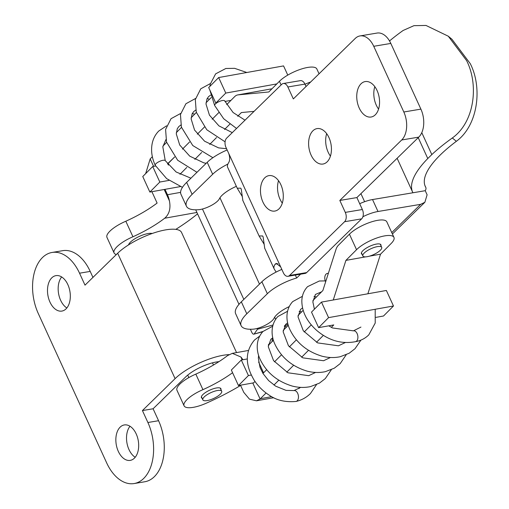 <?xml version="1.0" encoding="UTF-8"?>
<svg xmlns="http://www.w3.org/2000/svg" width="509" height="509" viewBox="0 0 509 509"><rect width="100%" height="100%" fill="white"/><g stroke="black" fill="none" stroke-linecap="round" stroke-linejoin="round"><path stroke-width="0.76" d="M377.443 246.617A10.365 3.219 -24.6 0 1 381.705 247.342A10.365 3.219 -24.6 0 1 377.417 252.528A10.365 3.219 -24.6 0 1 367.123 256.695A10.365 3.219 -24.6 0 1 362.86 255.97A10.365 3.219 -24.6 0 1 367.148 250.784A10.365 3.219 -24.6 0 1 377.443 246.617M287.693 323.056L287.235 323.132M219.952 197.759L259.488 284.105M274.637 317.202L275.598 319.296M242.373 196.652L237.226 188.209L227.65 167.296A27.639 8.589 -24.6 0 1 228.687 162.619C230.011 160.373 230.017 157.3 228.713 153.406L280.663 266.875L276.323 263.382L275.172 264.152A27.639 8.589 155.4 0 0 274.135 268.828A27.639 8.589 155.4 0 0 274.287 269.108L276.107 272.086M264.247 244.435L259.1 235.985L262.612 235.953L263.115 236.908L264.718 248.207M237.226 188.209L240.738 188.177L241.241 189.132L242.844 200.431M330.436 156.104A17.968 11.179 80.5 0 1 326.663 133.67M345.287 212.387L362.357 209.523A6.91 4.301 80.5 0 1 361.651 218.851L306.641 272.595A6.91 4.301 80.5 0 1 305.05 273.435L287.979 276.304A6.91 4.301 -99.5 0 0 289.57 275.464L344.587 221.72A6.91 4.301 -99.5 0 0 345.287 212.387L339.821 200.444L401.709 139.981A20.729 12.903 -99.5 0 0 403.822 111.993L420.892 109.123A20.729 12.903 80.5 0 1 418.78 137.118L401.709 139.981M283.284 83.514L300.355 80.651A6.91 4.301 80.5 0 1 304.936 84.106L287.865 86.975A6.91 4.301 -99.5 0 0 283.284 83.514A6.91 4.301 -99.5 0 0 281.693 84.36L226.683 138.098A6.91 4.301 -99.5 0 0 225.977 147.432L228.713 153.406M306.036 86.511L304.936 84.106M390.817 43.43L373.746 46.294A20.729 12.903 -99.5 0 0 359.997 35.929L377.061 33.06A20.729 12.903 80.5 0 1 390.817 43.43L420.892 109.123M362.357 209.523L356.892 197.575L418.78 137.118M282.298 203.129A17.968 11.179 80.5 0 1 278.531 180.695M378.575 109.085A17.968 11.179 80.5 0 1 374.802 86.645M280.663 266.875L283.398 272.849A6.91 4.301 -99.5 0 0 287.979 276.304M327.128 161.849A17.968 11.179 80.5 0 1 322.992 164.038A17.968 11.179 80.5 0 1 309.822 151.727A17.968 11.179 80.5 0 1 312.908 130.794A17.968 11.179 80.5 0 1 317.037 128.605A17.968 11.179 80.5 0 1 330.214 140.917A17.968 11.179 80.5 0 1 327.128 161.849M373.746 46.294L403.822 111.993M359.997 35.929A20.729 12.903 -99.5 0 0 355.225 38.455L293.337 98.918L287.865 86.975M278.989 208.875A17.968 11.179 80.5 0 1 274.86 211.063A17.968 11.179 80.5 0 1 261.683 198.752A17.968 11.179 80.5 0 1 264.769 177.819A17.968 11.179 80.5 0 1 268.905 175.63A17.968 11.179 80.5 0 1 282.075 187.942A17.968 11.179 80.5 0 1 278.989 208.875M375.26 114.824A17.968 11.179 80.5 0 1 371.131 117.013A17.968 11.179 80.5 0 1 357.961 104.701A17.968 11.179 80.5 0 1 361.046 83.769A17.968 11.179 80.5 0 1 365.176 81.58A17.968 11.179 80.5 0 1 378.346 93.891A17.968 11.179 80.5 0 1 375.26 114.824M356.892 197.575L339.821 200.444M328.286 273.556A5.529 3.353 -100.2 0 0 327.242 273.479A5.529 3.353 -100.2 0 0 326.027 274.147A5.529 3.353 -100.2 0 0 325.652 281.795M375.197 309.268L375.209 323.062L368.777 334.877C365.15 338.466 360.709 340.744 355.441 341.698A5.529 3.353 -100.2 0 0 355.543 341.673A5.529 3.353 -100.2 0 0 356.65 341.036A5.529 3.353 -100.2 0 0 357.503 334.591A5.529 3.353 -100.2 0 0 353.488 330.812A5.529 3.353 -100.2 0 0 353.348 330.844L332.498 327.955L328.763 325.824M259.615 336.144L254.462 340.057C244.988 351.363 244.944 364.826 254.315 380.446C258.209 386.331 263.108 391.198 269.019 395.048C276.381 400.271 285.377 402.403 296.003 401.455A5.529 3.353 -100.2 0 0 296.104 401.436A5.529 3.353 -100.2 0 0 297.211 400.793A5.529 3.353 -100.2 0 0 298.064 394.348A5.529 3.353 -100.2 0 0 294.049 390.575A5.529 3.353 -100.2 0 0 293.909 390.6M272.099 338.243A5.529 3.353 79.8 0 1 271.927 341.743M319.054 73.799L316.846 68.976A22.116 6.872 155.4 0 0 300.864 69.186A22.116 6.872 155.4 0 0 279.435 81.281L268.797 91.976L238.18 94.859A13.819 8.379 -100.2 0 0 237.76 94.916A13.819 8.379 -100.2 0 0 234.732 96.57L226.702 104.644L230.952 100.375L224.953 101.45M218.73 112.661L212.183 119.24L218.73 112.661M204.383 127.085L197.32 134.179L204.383 127.085M189.52 142.024L182.464 149.118L189.52 142.024M167.461 163.873L174.657 156.963L167.862 163.803L168.454 165.107M179.963 174.313L186.797 167.436M194.82 159.374L201.659 152.496M209.683 144.435L216.522 137.557M224.539 129.49L229.807 124.196M237.697 116.262L241.381 112.559L254.048 111.369M159.826 182.044L149.862 192.058L142.755 176.534L152.713 166.519L159.826 182.044L168.988 180.402M155.627 165.998L152.713 166.519M180.364 186.593L149.862 192.058M250.39 329.259L251.821 332.39C252.718 334.089 253.533 334.572 254.265 333.84L257.49 329.234L272.989 325.003M262.752 331.728L253.813 334.184L263.051 331.429M195.704 209.816L238.982 304.344M391.752 232.588L420.682 204.325L424.869 202.27L427.108 194.801L425.231 190.697A20.729 6.439 155.4 0 0 425.823 187.49A20.729 6.439 155.4 0 0 425.74 187.325A110.568 34.351 -24.6 0 1 425.289 186.453A110.568 34.351 -24.6 0 1 456.344 141.317L452.329 137.977A124.45 38.665 155.4 0 0 431.823 154.583L427.783 158.534A124.45 38.665 155.4 0 0 412.665 192.23A124.45 38.665 155.4 0 0 412.926 192.765L425.231 190.697M362.898 216.732A20.729 6.439 -24.6 0 1 378.009 211.496L420.682 204.325M289.15 306.634A20.729 6.439 155.4 0 0 274.09 318.182A13.819 4.295 -24.6 0 1 254.793 328.967A13.819 4.295 -24.6 0 1 253.1 329.17A41.464 12.884 -24.6 0 1 241.113 325.658A41.464 12.884 -24.6 0 1 246.808 313.779L267.359 293.706A27.639 8.589 -24.6 0 1 296.677 278.003L300.584 274.186M202.448 209.008L243.83 299.4M257.134 328.451L257.49 329.234M241.113 325.658L235.648 313.716A41.464 12.884 -24.6 0 1 241.336 301.837L261.887 281.757A27.639 8.589 -24.6 0 1 281.821 269.407M295.335 275.07L296.677 278.003M359.698 203.702A20.729 6.439 -24.6 0 1 372.537 199.553L412.926 192.765M236.361 186.326A20.729 6.439 155.4 0 0 219.398 198.739A13.819 4.295 -24.6 0 1 200.107 209.523A13.819 4.295 -24.6 0 1 198.415 209.727A41.464 12.884 -24.6 0 1 186.428 206.215L180.962 194.273A41.464 12.884 -24.6 0 1 186.65 182.387L207.201 162.314A27.639 8.589 -24.6 0 1 227.135 149.964M305.012 84.259A20.729 6.439 -24.6 0 1 310.649 82.006M186.428 206.215A41.464 12.884 -24.6 0 1 192.122 194.336L212.673 174.256A27.639 8.589 -24.6 0 1 227.873 164.089M418.226 137.659L427.783 158.534M452.329 137.977C474.852 121.937 478.816 84.481 466.594 60.584L448.283 36.209L425.995 25.45L413.951 25.666L403.109 30.476A124.45 38.665 155.4 0 0 389.525 40.955M448.283 36.209L451.935 39.244L470.24 63.612C482.583 87.453 478.212 125.278 456.344 141.317M431.823 154.583L421.783 132.652M202.092 398.248A10.708 3.328 -24.6 0 1 201.43 397.624A10.708 3.328 -24.6 0 1 205.77 392.324A10.708 3.328 -24.6 0 1 216.319 387.992A10.708 3.328 -24.6 0 1 220.906 388.711A10.708 3.328 -24.6 0 1 220.944 389.614M242.869 359.736A17.274 10.479 -100.2 0 0 240.872 356.968L232.339 353.348L227.574 355.594A59.458 18.47 -24.6 0 1 195.825 374.128A22.116 6.872 155.4 0 0 176.973 390.295L184.08 405.819A22.116 6.872 -24.6 0 1 202.932 389.659A59.458 18.47 155.4 0 0 232.568 372.709M240.611 385.447A103.658 32.201 -24.6 0 1 206.33 403.185A22.116 6.872 -24.6 0 1 193.56 407.295A22.116 6.872 -24.6 0 1 184.08 405.819M195.825 374.128L202.932 389.659M240.872 356.968L242.195 359.857M252.782 382.991L260.099 398.973A17.274 10.479 -100.2 0 0 260.373 398.706L266.067 392.98M240.496 385.192L243.786 392.382L249.467 399.151L256.485 400.799L260.099 398.973M273.957 385.052L278.754 380.229M286.764 372.174L293.61 365.29M301.627 357.235L308.473 350.351M316.483 342.296L323.33 335.412M331.346 327.357L333.764 324.927L318.615 327.643L328.579 317.629L393.476 305.992L383.519 316.006L375.941 317.368M311.266 324.863L304.204 331.97L311.266 324.863M296.41 339.802L289.347 346.909L296.41 339.802M281.547 354.741L274.485 361.848L281.547 354.741M262.689 372.989L263.56 372.83L266.691 369.68L262.962 373.434M254.99 381.445L253.597 382.844L238.454 385.561L248.417 375.547L251.255 375.038M300.125 387.336L298.866 388.602M393.476 305.992L386.369 290.467L321.472 302.098L311.508 312.112L318.615 327.643M321.472 302.098L328.579 317.629M151.905 191.696L157.109 203.066A59.458 18.47 -24.6 0 1 125.825 221.237A22.116 6.872 155.4 0 0 106.973 237.404L114.08 252.928A22.116 6.872 -24.6 0 1 132.938 236.768A59.458 18.47 155.4 0 0 164.687 218.234C169.3 214.181 170.878 208.404 169.421 200.909A17.274 10.479 -100.2 0 0 167.467 194.724L165.005 189.348M116.345 254.532A22.116 6.872 -24.6 0 1 114.08 252.928M125.825 221.237L132.938 236.768M152.356 156.715L150.454 158.623A17.274 10.479 -100.2 0 0 150.187 158.903L145.663 173.607M150.187 158.903L153.603 166.36M164.191 189.494L169.421 200.909M197.556 213.85A103.658 32.201 -24.6 0 1 175.809 229.368M211.21 97.543L206.03 102.754M196.347 112.483L191.168 117.694M181.49 127.428L176.311 132.633M166.628 142.367L162.95 146.064M216.662 102.933L215.81 103.085L225.773 93.071L276.807 83.921M287.77 75.103L283.558 65.909L218.66 77.546L208.696 87.561L215.81 103.085M218.66 77.546L225.773 93.071M128.554 244.874A13.819 4.295 -24.6 0 1 147.814 233.606A13.819 4.295 -24.6 0 1 152.191 233.491M217.241 390.549A10.365 3.219 -24.6 0 1 221.689 391.243A10.365 3.219 -24.6 0 1 217.483 396.371A10.365 3.219 -24.6 0 1 207.284 400.564A10.365 3.219 -24.6 0 1 202.837 399.87A10.365 3.219 -24.6 0 1 207.042 394.742A10.365 3.219 -24.6 0 1 217.241 390.549M312.901 300.545L322.865 290.531L335.985 249.442A13.819 8.379 -100.2 0 1 338.339 245.325L349.429 234.172A22.116 6.872 -24.6 0 1 370.864 222.07A22.116 6.872 -24.6 0 1 386.84 221.867L393.953 237.391A22.116 6.872 -24.6 0 1 391.154 243.493L380.522 254.182L367.873 293.782M380.961 245.713A10.708 3.328 155.4 0 0 380.929 244.81A10.708 3.328 155.4 0 0 376.336 244.091A10.708 3.328 155.4 0 0 365.793 248.43A10.708 3.328 155.4 0 0 361.447 253.73A10.708 3.328 155.4 0 0 362.115 254.347M333.261 299.986L345.904 260.392L356.542 249.703A22.116 6.872 -24.6 0 1 377.971 237.601A22.116 6.872 -24.6 0 1 393.953 237.391M303.148 310.35L298.039 315.491M288.291 325.289L283.182 330.43M273.428 340.235L268.319 345.369M263.56 372.83L258.61 362.02M345.904 260.392L365.564 256.867M369.305 256.192L380.522 254.182M247.285 358.947L241.304 360.016L231.347 370.03L238.454 385.561M248.417 375.547L241.304 360.016M129.992 426.256A17.968 11.179 -99.5 0 0 126.906 442.722A17.968 11.179 -99.5 0 0 135.203 457.273M134.376 458.189A17.968 11.179 80.5 0 1 130.24 460.378A17.968 11.179 80.5 0 1 117.07 448.066A17.968 11.179 80.5 0 1 120.156 427.134A17.968 11.179 80.5 0 1 124.291 424.945A17.968 11.179 80.5 0 1 137.462 437.256A17.968 11.179 80.5 0 1 134.376 458.189M51.797 277.831A17.968 11.179 80.5 0 1 55.933 275.636A17.968 11.179 80.5 0 1 69.103 287.948A17.968 11.179 80.5 0 1 66.017 308.887A17.968 11.179 80.5 0 1 61.888 311.075A17.968 11.179 80.5 0 1 48.711 298.764A17.968 11.179 80.5 0 1 51.797 277.831M228.993 354.633A38.01 11.809 155.4 0 0 175.09 378.651L142.425 410.566L147.896 422.508A41.464 25.806 80.5 0 1 134.134 483.55A41.464 25.806 80.5 0 1 106.635 462.815L38.277 313.512A41.464 25.806 80.5 0 1 42.502 257.522A41.464 25.806 80.5 0 1 52.039 252.464A41.464 25.806 80.5 0 1 79.538 273.199L85.009 285.148L117.674 253.24A38.01 11.809 -24.6 0 1 154.482 232.721A38.01 11.809 -24.6 0 1 181.567 232.486L236.551 352.591M61.64 276.953A17.968 11.179 -99.5 0 0 58.548 293.413A17.968 11.179 -99.5 0 0 66.851 307.964M134.134 483.55L144.804 481.756A41.464 25.806 -99.5 0 0 158.566 420.714L153.094 408.772L185.76 376.864A24.184 7.514 -24.6 0 1 218.959 361.644M92.943 277.392L90.208 271.412A41.464 25.806 -99.5 0 0 62.709 250.676L52.039 252.464M142.425 410.566L153.094 408.772M165.266 160.672A5.529 1.718 155.4 0 0 165.24 160.621A5.529 1.718 155.4 0 0 161.188 160.755A5.529 1.718 155.4 0 0 155.913 163.752A5.529 1.718 155.4 0 0 155.213 165.279A5.529 1.718 155.4 0 0 155.232 165.317L166.653 178.627L182.451 187.35M245.02 120.188L233.103 112.521L224.704 100.916A5.529 1.718 155.4 0 0 224.679 100.865A5.529 1.718 155.4 0 0 220.626 100.992A5.529 1.718 155.4 0 0 215.352 103.989A5.529 1.718 155.4 0 0 214.652 105.516A5.529 1.718 155.4 0 0 214.671 105.554M277.908 263.687L275.172 264.152M361.651 218.851L344.587 221.72M289.57 275.464L306.641 272.595M279.435 81.281L281.102 84.939M237.76 94.916L271.978 88.782L238.18 94.859M284.779 325.461A38.01 11.809 155.4 0 0 288.056 324.481M261.887 281.757L267.359 293.706M241.336 301.837L246.808 313.779M372.537 199.553L378.009 211.496M425.74 187.325L424.92 185.543M186.65 182.387L192.122 194.336M207.201 162.314L212.673 174.256M271.73 396.67L260.373 398.706M196.913 212.457L164.687 218.234M180.58 192.37L167.467 194.724M356.542 249.703L349.429 234.172M117.674 253.24L175.09 378.651M79.538 273.199L90.208 271.412M147.896 422.508L158.566 420.714M360.919 193.636L364.616 201.704M380.268 244.193L381.705 247.342M361.415 252.82L362.86 255.97M242.685 200.139L259.1 235.985M264.559 247.921L274.135 268.828M355.543 341.673C341.533 344.313 328.54 340.521 316.56 330.303C306.825 321.446 301.92 311.661 301.831 300.94C302.002 295.239 303.924 290.474 307.589 286.65L319.296 281.013L325.276 280.892M272.799 337.836L270.845 339.268L268.268 346.667L273.575 360.658L287.922 372.773L308.708 375.68L315.58 372.435M287.661 322.897L285.708 324.322L283.131 331.728L288.438 345.719L302.779 357.833L323.571 360.741L330.436 357.496M302.518 307.958L300.564 309.383L297.994 316.789L303.3 330.78L317.641 342.894L338.428 345.802L345.299 342.557M321.542 291.861L315.427 294.444L312.85 301.85L314.409 309.198M296.104 401.436C301.703 400.099 306.488 397.465 310.452 393.521L316.483 384.645M272.684 326.212L263.007 331.467C255.302 339.732 256.364 351.445 260.061 359.182C266.392 372.486 277.125 381.451 292.261 386.07C298.554 387.673 304.643 387.852 310.509 386.598L319.429 383.131L325.308 378.581L331.34 369.706M287.54 311.273L277.869 316.528C270.158 324.793 271.227 336.506 274.924 344.243C281.248 357.547 291.981 366.512 307.124 371.131C313.417 372.734 319.499 372.912 325.372 371.659L334.286 368.192L340.171 363.636L346.203 354.767M302.403 296.333L292.726 301.589C285.021 309.854 286.09 321.567 289.786 329.304C296.111 342.608 306.844 351.573 321.981 356.192C328.28 357.795 334.362 357.973 340.235 356.72L349.149 353.252L355.027 348.697L360.938 340.101M368.382 293.687L368.058 293.216M328.369 273.301L327.242 273.479M360.938 327.083L353.488 330.812M300.717 387.374L293.979 390.588M286.694 326.899L284.296 326.275M301.551 311.96L299.158 311.336M316.413 297.021L314.015 296.397M269.516 344.167L268.434 344.415M294.049 390.575L286.064 390.384L275.681 386.178L268.599 380.567L263.019 373.53L260.016 367.39L258.343 358.183L258.61 355.307M288.107 324.672L284.607 325.728M424.869 202.27L392.394 233.994M425.823 187.49L424.894 185.454M412.665 192.23L397.115 158.28M248.398 350.466L232.339 353.348M273.715 397.714L256.485 400.799M187.706 375.12L188.839 377.589M212.482 362.834L213.481 365.017M220.244 388.093L221.689 391.243M201.399 396.721L202.837 399.87M166.545 125.831L158.763 131.029C155.563 134.287 153.419 138.225 152.331 142.844C150.759 150.085 151.72 157.561 155.213 165.279M165.253 160.647L162.823 146.859L165.909 139.587M165.24 160.621L176.133 171.991L190.945 178.195M232.282 132.633L218.94 125.882L209.434 115.136L205.999 103.989L206.998 98.886L208.595 96.608L210.573 95.151M226.569 148.717L218.603 147.884L204.586 141.203L194.572 130.075L191.136 118.928L192.141 113.825L193.738 111.547L195.71 110.09M206.177 163.319L203.746 162.823L189.73 156.142L179.709 145.014L176.273 133.867L177.278 128.764L178.875 126.487L180.854 125.036M209.95 86.301L210.255 84.182L215.619 73.869L225.85 68.486L234.598 68.327L246.814 72.494M225.093 141.826L206.775 129.744L196.258 112.19L195.316 99.579L200.756 88.814L210.389 83.559M212.896 157.707L192.752 145.523L181.401 127.129L180.453 114.519L185.9 103.753L195.526 98.498M207.131 98.619L209.53 99.236M196.983 172.297L177.66 160.233L166.538 142.068L165.59 129.458L171.037 118.692L180.67 113.437M192.275 113.558L194.667 114.175M209.867 90.106L214.664 105.535M236.545 128.465L223.693 118.75L214.652 105.516"/></g></svg>
